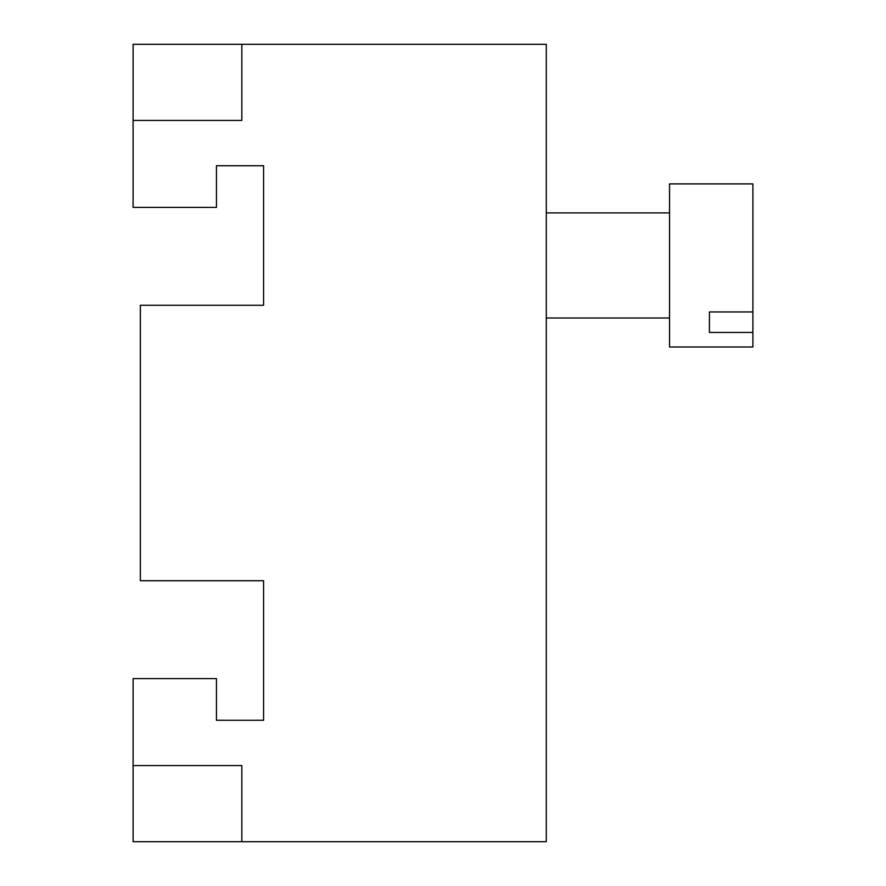 <?xml version="1.0" encoding="UTF-8"?>
<svg xmlns="http://www.w3.org/2000/svg" width="886" height="886" viewBox="0 0 886 886"><rect width="100%" height="100%" fill="white"/><g stroke="black" fill="none" stroke-linecap="round" stroke-linejoin="round"><path stroke-width="1.33" d="M133.099 765.582L241.834 765.582L241.834 841.7L133.099 841.7L133.099 678.598L216.461 678.598L216.461 720.274L263.585 720.274L263.585 580.729L140.353 580.729L140.353 305.271L263.585 305.271L263.585 218.333M241.834 841.7L546.297 841.7L546.297 44.3L241.834 44.3L241.834 120.418L133.099 120.418L133.099 207.402L216.461 207.402L216.461 165.726L263.585 165.726L263.585 305.271M263.585 667.667L263.585 580.729M241.834 44.3L133.099 44.3L133.099 120.418M669.539 323.124L669.539 183.9L752.901 183.9L752.901 347.002L669.539 347.002L669.539 323.124M752.901 311.95L709.409 311.95L709.409 332.449L752.901 332.449M669.539 212.895L546.297 212.895M669.539 318.008L546.297 318.008"/></g></svg>
